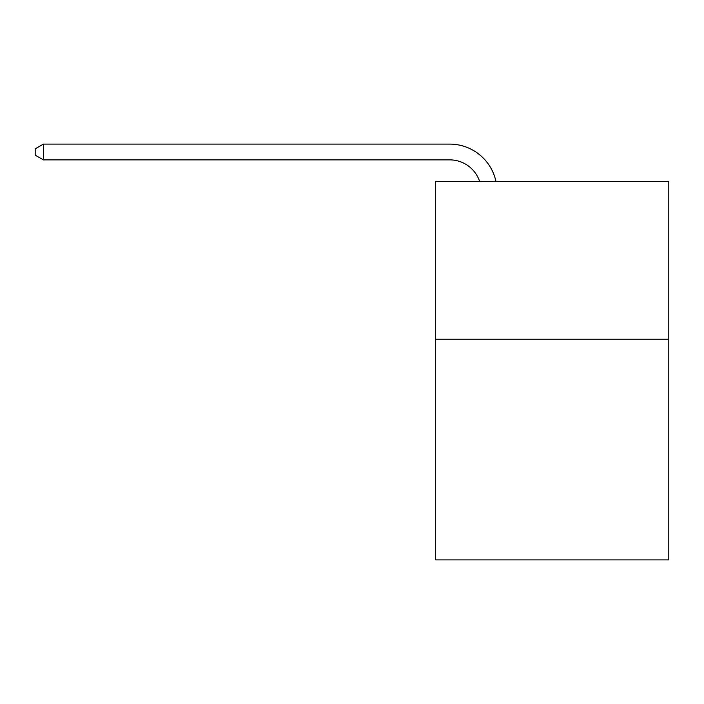 <?xml version="1.0" encoding="UTF-8"?>
<svg xmlns="http://www.w3.org/2000/svg" width="704" height="704" viewBox="0 0 704 704"><rect width="100%" height="100%" fill="white"/><g stroke="black" fill="none" stroke-linecap="round" stroke-linejoin="round"><path stroke-width="1.06" d="M668.8 339.231L668.8 559.891L435.538 559.891L435.538 181.623L668.8 181.623L668.8 339.231L435.538 339.231M449.715 159.87A31.522 31.522 -33.8 0 1 479.688 181.623A31.522 31.522 -39 0 0 449.715 159.87L43.393 159.87L35.2 155.144L35.2 148.834L43.393 144.109L449.715 144.109A47.282 47.282 146.2 0 1 495.986 181.623M43.393 159.87L43.393 144.109L449.715 144.109"/></g></svg>
